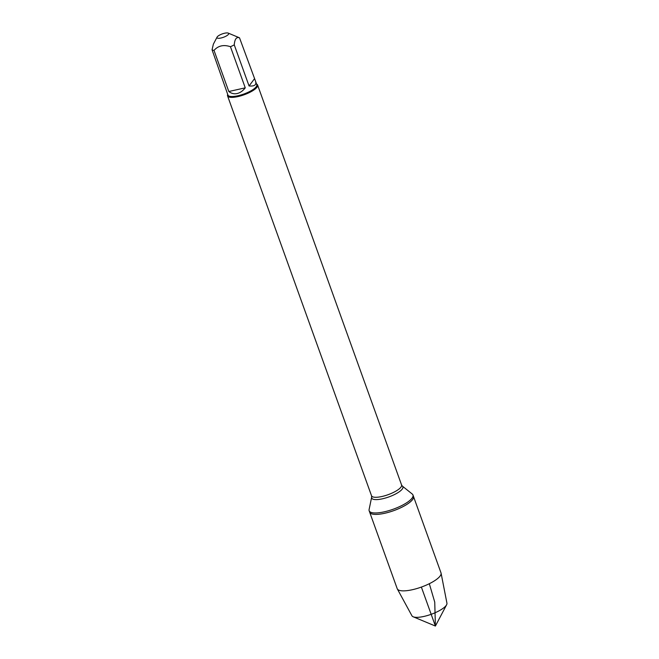 <?xml version="1.0" encoding="UTF-8"?>
<svg xmlns="http://www.w3.org/2000/svg" width="659" height="659" viewBox="0 0 659 659"><rect width="100%" height="100%" fill="white"/><g stroke="black" fill="none" stroke-linecap="round" stroke-linejoin="round"><path stroke-width="0.99" d="M412.237 494.028A23.279 6.689 160.2 0 1 412.962 495A23.279 6.689 160.2 0 1 393.332 509.176A23.279 6.689 160.2 0 1 369.164 510.774A23.279 6.689 160.2 0 1 369.098 509.564L371.651 497.183A16.582 4.761 160.2 0 0 388.909 496.911A16.582 4.761 160.2 0 0 402.377 486.12L412.237 494.028M413.209 616.799A18.609 5.346 -19.8 0 0 423.984 616.42A18.609 5.346 -19.8 0 0 446.613 604.773L435.401 626.05L413.209 616.799A18.609 5.346 -19.8 0 1 411.949 615.803L397.328 588.94A23.279 6.689 -19.8 0 1 397.204 588.668L369.674 512.2A23.279 6.689 -19.8 0 0 393.843 510.601A23.279 6.689 -19.8 0 0 413.481 496.425A23.279 6.689 160.2 0 1 384.848 513.246A23.279 6.689 160.2 0 1 369.674 512.2L369.164 510.774M227.602 32.95A6.203 1.779 -19.8 0 0 221.605 34.161A6.203 1.779 -19.8 0 0 217.083 37.11A6.203 1.779 -19.8 0 0 221.037 37.991A6.203 1.779 -19.8 0 0 227.182 35.454A6.203 1.779 -19.8 0 0 228.22 33.098A6.203 1.779 -19.8 0 0 227.602 32.95M217.083 37.11L213.351 44.186L212.058 49.812A15.33 4.407 -19.8 0 0 214.01 50.397C218.236 45.669 223.714 44.441 230.452 46.715A15.33 4.407 -19.8 0 0 234.25 44.853C234.744 39.013 236.507 36.682 239.522 37.843A15.33 4.407 -19.8 0 0 239.102 37.637L228.22 33.098M234.25 44.853L249.053 85.967C254.473 86.428 256.648 84.879 255.577 81.304L256.796 84.69A15.33 4.407 160.2 0 1 237.94 95.761A15.33 4.407 160.2 0 1 227.948 95.069L212.058 49.812M214.01 50.397L228.813 91.51C231.334 93.504 234.11 94.179 237.141 93.537C240.164 92.82 242.874 90.917 245.255 87.836L230.452 46.715M255.577 81.304L239.522 37.843M256.565 84.055A15.964 4.588 160.2 0 1 257.603 85.044A15.964 4.588 160.2 0 1 244.135 94.772A15.964 4.588 160.2 0 1 227.553 95.86A15.964 4.588 160.2 0 1 227.717 94.435M254.325 78.965L249.053 85.967M245.255 87.836L228.813 91.51M397.328 588.94A23.279 6.689 -19.8 0 0 412.377 589.714A23.279 6.689 -19.8 0 0 441.085 573.182A23.279 6.689 -19.8 0 0 441.011 572.902L412.962 495M446.613 604.773A18.609 5.346 -19.8 0 0 446.942 603.207L441.085 573.182M421.373 587.078L435.401 626.05L434.742 602.137L429.322 583.709M227.553 95.86L371.536 495.782A15.964 4.588 -19.8 0 0 388.11 494.687A15.964 4.588 -19.8 0 0 401.578 484.966L402.377 486.12M257.603 85.044L401.578 484.966M371.536 495.782L371.651 497.183"/></g></svg>
